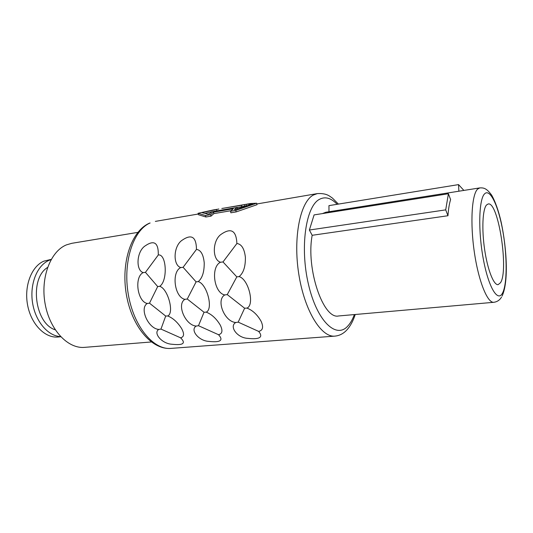 <?xml version="1.0" encoding="UTF-8"?>
<svg xmlns="http://www.w3.org/2000/svg" width="533" height="533" viewBox="0 0 533 533"><rect width="100%" height="100%" fill="white"/><g stroke="black" fill="none" stroke-linecap="round" stroke-linejoin="round"><path stroke-width="0.8" d="M486.522 204.985L488.175 203.979C498.308 201.194 508.995 270.584 500.487 282.75L498.095 284.669C493.711 285.308 487.568 269.791 484.624 249.477C481.632 229.183 482.612 209.203 486.522 204.985M51.208 259.378L43.893 261.143C31.554 266.253 23.912 285.994 27.616 305.182C31.187 324.397 45.125 338.375 58.05 337.003L60.722 336.763M51.088 259.591L49.036 260.344C37.197 265.301 29.615 283.869 32.52 302.584C35.318 321.326 47.943 336.103 60.555 336.589M47.544 267.466C29.168 278.512 34.705 323.538 55.212 329.8M137.807 232.388L71.835 243.308L66.465 244.867C50.495 251.25 40.315 277.66 45.112 303.803C49.756 329.98 67.984 349.008 84.627 347.356L151.279 341.973M237.292 207.55L246.019 205.831M205.245 213.287L212.267 211.694M213.546 211.441L216.904 210.821M256.646 203.213L235.793 210.382L236.166 211.907L256.999 204.699L256.646 203.213L250.543 203.519M236.166 211.907L230.882 212.794L230.509 211.281L233.307 208.769L213.506 212.154L210.628 214.652L205.531 215.519L198.083 213.293L213.287 209.949M231.095 210.688L213.873 213.613L213.506 212.154M198.083 213.293L198.449 214.719L205.905 217.004L211.001 216.145L213.873 213.613M158.807 329.421C152.858 332.925 161.839 343.765 172.026 344.251C181.06 345.244 187.156 344.331 180.574 337.809C184.151 336.989 184.491 333.891 181.606 328.535C177.602 322.245 172.972 318.054 167.728 315.969C174.511 313.124 167.962 288.699 159.7 286.308C167.815 281.304 166.696 253.628 158.294 254.967C158.521 242.821 154.23 239.737 145.429 245.713C136.501 251.13 135.509 270.364 143.224 272.603C134.056 276.774 137.248 301.625 147.288 303.484C139.1 308.241 148.427 328.814 158.807 329.421L160.973 329.081L165.69 316.062L167.728 315.969M196.217 326.063C189.835 329.687 198.403 340.887 208.823 341.387C218.037 342.413 224.766 341.44 218.51 334.697C222.368 333.831 222.954 330.633 220.262 325.09C216.365 318.601 211.681 314.29 206.198 312.145C213.546 309.187 207.071 284.022 198.249 281.597C202.327 278.186 204.312 271.91 204.219 262.769C203.373 254.454 200.788 249.997 196.464 249.397C196.297 236.965 191.64 233.827 182.486 239.99C173.292 245.56 172.639 265.287 180.78 267.559C171.186 271.877 174.458 297.434 184.938 299.333C176.29 304.25 185.431 325.443 196.217 326.063L198.489 325.71L204.026 312.258L206.198 312.145M235.786 322.505C228.93 326.269 237.032 337.842 247.698 338.355C257.099 339.414 264.521 338.382 258.638 331.399C262.809 330.493 263.662 327.182 261.19 321.452C257.432 314.743 252.682 310.299 246.939 308.101C254.914 305.016 248.531 279.059 239.097 276.607C243.454 273.076 245.553 266.6 245.38 257.192C244.361 248.658 241.529 244.087 236.892 243.501C236.292 230.762 231.229 227.571 221.701 233.934C212.214 239.67 211.941 259.911 220.542 262.229C210.495 266.693 213.84 292.997 224.799 294.936C215.652 300.026 224.573 321.885 235.786 322.505L238.191 322.139L244.627 308.221L246.939 308.101M180.574 337.809L160.973 329.081M147.288 303.484L149.5 303.184L157.681 286.554L145.442 272.35L158.294 254.967M165.69 316.062L149.5 303.184M143.224 272.603L145.442 272.35M157.681 286.554L159.7 286.308M218.51 334.697L198.489 325.71M184.938 299.333L187.263 299.02L196.097 281.857L183.112 267.3L196.464 249.397M204.026 312.258L187.263 299.02M180.78 267.559L183.112 267.3M196.097 281.857L198.249 281.597M258.638 331.399L238.191 322.139M224.799 294.936L227.258 294.602L236.805 276.88L223.001 261.95L236.892 243.501M244.627 308.221L227.258 294.602M220.542 262.229L223.001 261.95M236.805 276.88L239.097 276.607M205.905 217.004L205.531 215.519M241.709 206.791L241.356 205.332L243.967 204.652L223.074 208.303M246.433 205.698L246.093 204.292L252.489 203.932L236.092 209.309L234.42 209.589L237.252 207.377L212.341 211.648L209.396 213.853L207.777 214.126L201.927 212.634L218.823 209.003M241.356 205.332L221.821 208.476M243.967 204.652L246.093 204.292M235.793 210.382L230.509 211.281M237.585 208.736L237.252 207.377M244.794 206.038L244.44 204.579M216.918 210.861L216.598 209.602M211.001 216.145L210.628 214.652M312.178 235.293L309.367 230.029L314.104 214.906L448.406 193.746L450.605 199.595C449.299 203.719 448.42 209.096 447.967 215.732L312.178 235.293C305.802 268.779 323.331 319.773 338.622 315.962L493.818 302.298C497.189 301.831 499.761 300.099 501.526 297.101M328.988 211.748L328.948 205.631L458.553 184.605L458.86 191.207M322.398 213.6L325.87 212.241L479.753 187.909L477.581 189.122C471.792 194.545 470.046 222.754 474.303 251.936C478.501 281.144 487.462 303.23 493.818 302.298M309.367 230.029L445.708 209.869L447.967 215.732M445.708 209.869L448.406 193.746M458.553 184.605L463.87 190.421M170.966 348.395C151.512 349.994 131.744 326.203 126.354 294.522C120.898 262.796 131.151 231.082 149.427 223.187L150.113 222.987C133.317 230.016 122.723 261.93 128.273 294.203C133.663 326.522 153.491 350.128 170.966 348.395L334.897 336.123C339.268 335.71 343.099 333.818 346.39 330.447M338.415 204.092L332.425 198.076L329.674 196.177C326.649 194.145 322.552 193.279 317.375 193.586L313.291 195.071C300.239 201.927 292.983 237.278 298.753 273.902C304.396 310.566 321.219 337.669 334.897 336.123M337.142 204.299C331.053 197.903 325.097 196.277 319.28 199.422C305.769 206.551 299.806 247.585 308.427 284.222C316.869 320.966 335.937 339.115 347.576 326.296C350.261 323.504 352.526 319.6 354.372 314.577M502.386 293.33C507.283 284.695 507.309 256.353 502.859 231.282C498.475 206.138 490.113 187.989 484.53 193.899C478.874 199.369 478.021 230.509 483.251 258.725C488.401 287.034 497.582 302.371 502.386 293.33M317.375 193.586L256.826 203.972M198.269 214.019L155.35 221.388M250.73 203.486L246.672 204.186M216.738 209.356L212.84 210.029M346.743 330.074C350.334 326.163 353.159 320.973 355.225 314.503M502.093 296.095C508.722 281.81 506.876 249.357 501.187 222.234C498.602 210.928 495.45 201.927 491.712 195.238C486.243 187.703 483.318 187.783 479.753 187.909"/></g></svg>
